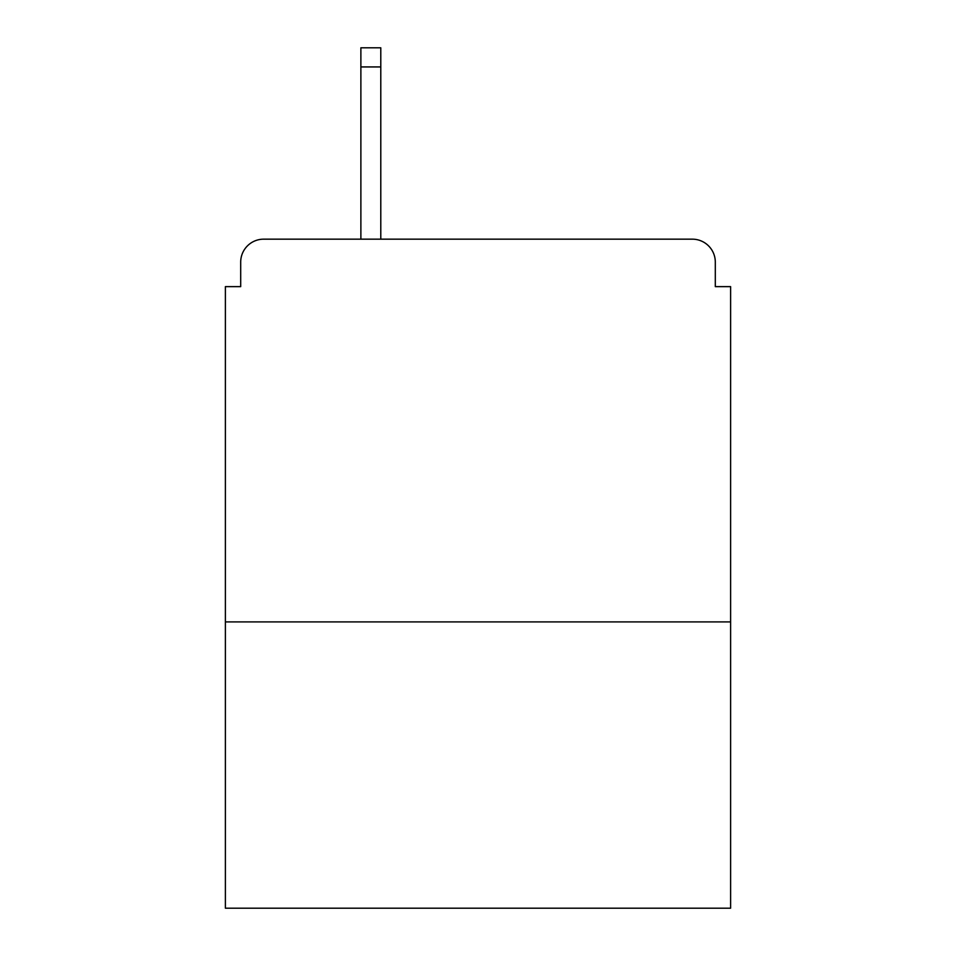 <?xml version="1.0" encoding="UTF-8"?>
<svg xmlns="http://www.w3.org/2000/svg" width="956" height="956" viewBox="0 0 956 956"><rect width="100%" height="100%" fill="white"/><g stroke="black" fill="none" stroke-linecap="round" stroke-linejoin="round"><path stroke-width="1.43" d="M730.611 621.914L730.611 286.633L715.303 286.633L715.303 262.135A22.968 22.968 0 0 0 692.335 239.167L263.665 239.167A22.968 22.968 0 0 0 240.697 262.135L240.697 286.633L225.389 286.633L225.389 908.2L730.611 908.2L730.611 621.914L225.389 621.914M240.697 262.135L240.697 286.633M692.335 239.167L597.416 239.167M358.584 239.167L263.665 239.167M715.303 286.633L715.303 262.135M380.787 66.932L360.878 66.932L360.878 47.8L380.787 47.8L380.787 239.167M360.878 66.932L360.878 239.167"/></g></svg>
